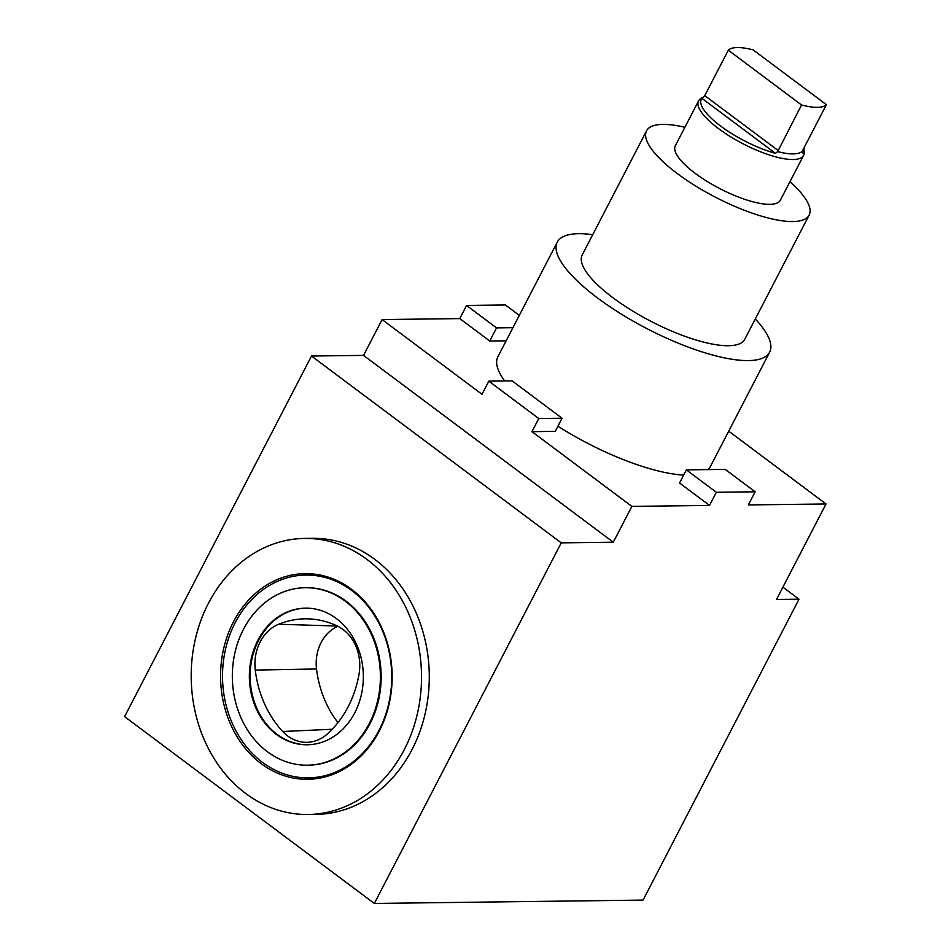 <?xml version="1.0" encoding="UTF-8"?>
<svg xmlns="http://www.w3.org/2000/svg" width="951" height="951" viewBox="0 0 951 951"><rect width="100%" height="100%" fill="white"/><g stroke="black" fill="none" stroke-linecap="round" stroke-linejoin="round"><path stroke-width="1.43" d="M802.204 151.316A56.347 16.761 -152.6 0 1 777.645 151.613L801.55 104.99A56.347 16.761 -152.6 0 0 826.407 104.681L802.204 151.316L802.799 153.028A57.488 17.094 27.4 0 0 803.975 148.974L804.201 152.112A59.164 17.593 -152.6 0 1 803.607 155.37A59.164 17.593 -152.6 0 1 718.457 128.551A59.164 17.593 -152.6 0 1 698.557 100.913A59.164 17.593 -152.6 0 1 700.863 98.547L704.37 96.443M778.013 150.413L704.762 95.623L701.909 98.333A57.488 17.094 27.4 0 0 720.656 126.079A57.488 17.094 27.4 0 0 775.469 153.361L777.645 151.613M803.975 148.974A57.488 17.094 27.4 0 0 803.868 148.166M775.469 153.361L701.909 98.333M506.134 340.815L489.741 341.017L459.773 318.597L382.112 319.572L363.544 355.389L311.5 356.031L124.593 716.626L374.337 903.45L643.054 900.098L799.018 599.201L776.503 599.487L826.015 503.971L748.354 504.933L755.165 491.798L725.197 469.378L686.36 469.865L679.549 483.001L709.517 505.421L631.856 506.384L613.288 542.213L363.544 355.389M512.946 327.679L496.553 327.881L489.741 341.017M488.814 381.161L538.765 418.523L562.053 418.226L512.114 380.864L488.814 381.161L482.002 394.296L382.112 319.572M496.553 327.881L466.572 305.461L459.773 318.597M631.856 506.384L531.954 431.659L555.253 431.362L562.053 418.226M538.765 418.523L531.954 431.659M466.572 305.461L505.409 304.974L519.317 315.387M686.36 469.865L716.329 492.285L709.517 505.421M716.329 492.285L755.165 491.798M307.851 765.198A88.74 74.035 -90.7 0 0 308.243 765.186A88.74 74.035 -90.7 0 0 378.486 700.507A88.74 74.035 -90.7 0 0 346.128 601.234A88.74 74.035 -90.7 0 0 306.032 587.718A88.74 74.035 -90.7 0 0 305.64 587.73M351.692 590.488A101.424 84.615 -90.7 0 0 222.558 672.844A101.424 84.615 -90.7 0 0 347.139 766.03A101.424 84.615 -90.7 0 0 351.692 590.488M345.344 601.246A88.74 74.035 -90.7 0 0 305.247 587.73A88.74 74.035 -90.7 0 0 232.329 677.385A88.74 74.035 -90.7 0 0 307.458 765.198A88.74 74.035 -90.7 0 0 377.713 700.507A88.74 74.035 -90.7 0 0 345.344 601.246M336.369 618.554A68.317 56.989 -90.7 0 0 305.509 608.153A68.317 56.989 -90.7 0 0 249.364 677.171A68.317 56.989 -90.7 0 0 307.209 744.776A68.317 56.989 -90.7 0 0 361.285 694.979A68.317 56.989 -90.7 0 0 336.369 618.554M305.889 608.153A68.317 56.989 -90.7 0 0 250.149 677.171A68.317 56.989 -90.7 0 0 307.601 744.776M278.631 624.26A42.26 35.258 -90.7 0 0 255.272 670.075A101.424 84.615 -90.7 0 0 282.709 731.497A42.26 35.258 -90.7 0 0 308.041 742.291A42.26 35.258 -90.7 0 0 327.56 733.803A101.424 84.615 89.3 0 0 359.026 674.271A42.26 35.258 89.3 0 0 337.534 626.15A101.424 84.615 89.3 0 0 308.267 618.863A101.424 84.615 89.3 0 0 278.631 624.26L337.296 626.031M308.076 814.496L315.839 814.401A138.05 115.166 -90.7 0 0 425.121 713.773A138.05 115.166 -90.7 0 0 374.777 559.354A138.05 115.166 -90.7 0 0 312.404 538.337L304.641 538.432A138.05 115.166 -90.7 0 0 191.199 677.897A138.05 115.166 -90.7 0 0 308.076 814.496A138.05 115.166 -90.7 0 0 417.358 713.868A138.05 115.166 -90.7 0 0 367.015 559.45A138.05 115.166 -90.7 0 0 304.641 538.432M351.537 589.299A102.827 85.78 -90.7 0 0 220.608 672.809A102.827 85.78 -90.7 0 0 346.925 767.291A102.827 85.78 -90.7 0 0 351.537 589.299M755.296 318.965A119.588 35.567 -152.6 0 1 769.656 352.179A119.588 35.567 -152.6 0 1 597.537 297.96A119.588 35.567 -152.6 0 1 557.298 242.101A119.588 35.567 -152.6 0 1 592.723 234.695M789.936 181.736A91.558 27.222 -152.6 0 1 809.135 215.104L744.764 339.281A91.558 27.222 -152.6 0 1 612.991 297.77A91.558 27.222 -152.6 0 1 582.19 254.999L646.561 130.822A91.558 27.222 -152.6 0 1 684.886 127.291M557.916 426.214A119.588 35.567 27.4 0 0 683.65 475.096M708.162 469.592A119.588 35.567 27.4 0 0 710.242 466.798L769.656 352.179M557.298 242.101L497.884 356.732A119.588 35.567 27.4 0 0 504.696 380.959M613.288 542.213L561.245 542.855L374.337 903.45M561.245 542.855L311.5 356.031M826.015 503.971L728.704 431.172M799.018 599.201L782.899 587.147M337.843 626.305A39.573 33.012 -90.7 0 0 316.517 668.969A98.726 82.368 -90.7 0 0 337.962 722.582M826.407 104.681L753.156 49.892A56.347 16.761 -152.6 0 0 728.311 50.201L704.762 95.623M801.55 104.99L728.311 50.201M809.135 215.104A91.558 27.222 -152.6 0 1 677.362 173.593A91.558 27.222 -152.6 0 1 646.561 130.822M803.607 155.37L780.367 200.185A59.164 17.593 -152.6 0 1 695.229 173.367A59.164 17.593 -152.6 0 1 675.317 145.741L698.557 100.913M316.517 668.969L255.272 670.075M332.196 729.262L282.709 731.497M307.458 765.198L308.243 765.186M305.247 587.73L306.032 587.718"/></g></svg>
